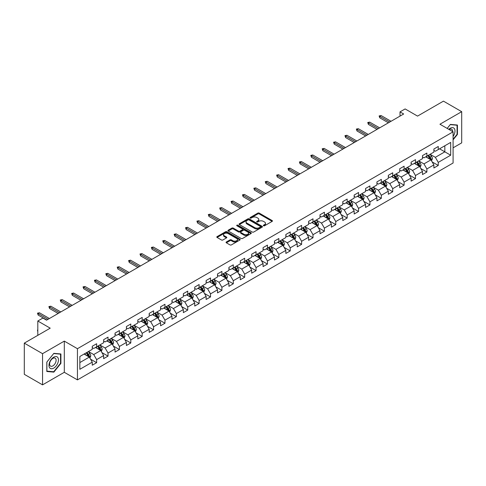 <?xml version="1.0" encoding="UTF-8"?>
<svg xmlns="http://www.w3.org/2000/svg" width="486" height="486" viewBox="0 0 486 486"><rect width="100%" height="100%" fill="white"/><g stroke="black" fill="none" stroke-linecap="round" stroke-linejoin="round"><path stroke-width="0.73" d="M263.534 225.777A0.711 0.407 0 0 0 264.536 225.777L272.148 221.379A1.015 0.583 0 0 0 272.446 220.966A1.015 0.583 0 0 0 272.148 220.553L259.251 213.105A1.015 0.583 0 0 0 257.817 213.105L250.205 217.503A0.711 0.407 0 0 0 251.207 218.08L252.191 217.509A3.244 1.871 0 0 1 256.778 217.509L257.853 218.135A3.244 1.871 0 0 1 258.801 219.453A3.244 1.871 0 0 1 257.853 220.778L256.869 221.349A0.711 0.407 0 0 0 257.872 221.926L258.856 221.361A3.244 1.871 0 0 1 263.442 221.361L264.518 221.981A3.244 1.871 0 0 1 265.465 223.305A3.244 1.871 0 0 1 264.518 224.629L263.534 225.194A0.711 0.407 0 0 0 263.534 225.777L263.534 225.194M226.361 241.979A1.015 0.583 0 0 0 226.069 242.393A1.015 0.583 0 0 0 226.361 242.806L229.981 244.895A1.015 0.583 0 0 0 231.415 244.895L239.871 240.017A1.015 0.583 0 0 0 240.169 239.604A1.015 0.583 0 0 0 239.871 239.191L226.974 231.743A1.015 0.583 0 0 0 225.54 231.743L217.084 236.621A1.015 0.583 0 0 0 216.786 237.034A1.015 0.583 0 0 0 217.084 237.454L221.458 239.975A1.015 0.583 0 0 0 222.886 239.975L226.506 237.885A1.015 0.583 0 0 0 226.804 237.472A1.015 0.583 0 0 0 226.506 237.059L224.338 235.807A2.709 1.567 0 0 1 223.548 234.702A2.709 1.567 0 0 1 225.218 233.256A2.709 1.567 0 0 1 228.171 233.596L236.664 238.498A2.709 1.567 0 0 1 237.46 239.604A2.709 1.567 0 0 1 235.783 241.05A2.709 1.567 0 0 1 232.83 240.71L231.415 239.89A1.015 0.583 0 0 0 229.981 239.89L226.361 241.979L226.361 242.806M453.086 147.835L461.7 142.866L461.7 111.677L443.451 101.143L417.535 116.099L405.13 108.937L400.014 111.889L403.666 113.997L46.565 320.165L42.914 318.057L37.805 321.009L37.805 335.34M42.549 353.674L42.549 384.857L64.304 372.3L64.304 341.111L42.549 353.674L24.3 343.134L50.216 328.172L37.805 321.009M64.304 341.111L77.444 348.699L453.086 131.821L453.086 163.01L77.444 379.888L77.444 348.699M461.7 111.677L439.945 124.234L453.086 131.821M252.264 232.035A1.015 0.583 0 0 0 253.698 232.035L262.154 227.15A1.015 0.583 0 0 0 262.452 226.737A1.015 0.583 0 0 0 262.154 226.324L249.257 218.876A1.015 0.583 0 0 0 247.824 218.876L239.367 223.76A1.015 0.583 0 0 0 239.069 224.174A1.015 0.583 0 0 0 239.367 224.587L252.264 232.035M237.18 225.929A0.711 0.407 0 0 1 237.897 226.026L237.897 225.188L251.013 232.758A1.015 0.583 0 0 1 251.311 233.171A1.015 0.583 0 0 1 251.013 233.584L242.557 238.462A1.015 0.583 0 0 1 241.123 238.462L228.226 231.02L231.846 228.942L231.846 228.104L228.226 230.194A1.015 0.583 0 0 0 227.928 230.607A1.015 0.583 0 0 0 228.226 231.02L228.226 230.194M231.846 228.942A1.015 0.583 0 0 1 233.28 228.942L233.28 228.104A1.015 0.583 0 0 0 231.846 228.104M233.28 228.104L238.511 231.123A1.015 0.583 0 0 0 239.944 231.123L242.344 229.738A1.015 0.583 0 0 0 242.642 229.325A1.015 0.583 0 0 0 242.344 228.906L236.895 225.765A0.711 0.407 0 0 1 237.897 225.188M42.549 384.857L24.3 374.323L24.3 343.134M90.548 359.172L96.641 362.69L96.641 359.616L103.646 355.57L103.646 358.644L108.026 356.117L108.026 353.043L115.036 348.997L115.036 352.071L119.416 349.543L119.416 346.463L126.421 342.417L126.421 345.497L130.801 342.97L130.801 339.89L137.811 335.844L137.811 338.924L142.191 336.391L142.191 333.317L149.196 329.271L149.196 332.345L153.576 329.818L153.576 326.744L160.587 322.698L160.587 325.772L164.967 323.245L164.967 320.165L171.971 316.119L171.971 319.199L176.351 316.672L176.351 313.592L183.362 309.546L183.362 312.626L187.742 310.092L187.742 307.018L194.746 302.972L194.746 306.046L199.126 303.519L199.126 300.445L206.137 296.399L206.137 299.473L210.517 296.946L210.517 293.866L217.521 289.82L217.521 292.9L221.902 290.373L221.902 287.293L228.912 283.247L228.912 286.327L233.292 283.794L233.292 280.72L240.297 276.674L240.297 279.748L244.677 277.22L244.677 274.147L251.687 270.101L251.687 273.175L256.067 270.647L256.067 267.573L263.072 263.527L263.072 266.601L267.452 264.074L267.452 260.994L274.462 256.948L274.462 260.028L278.843 257.495L278.843 254.421L285.847 250.375L285.847 253.449L290.227 250.922L290.227 247.848L297.238 243.802L297.238 246.876L301.618 244.349L301.618 241.275L308.622 237.229L308.622 240.303L313.002 237.775L313.002 234.695L320.013 230.65L320.013 233.73L324.393 231.202L324.393 228.122L331.397 224.076L331.397 227.156L335.777 224.623L335.777 221.549L342.788 217.503L342.788 220.577L347.168 218.05L347.168 214.976L354.173 210.93L354.173 214.004L358.553 211.477L358.553 208.397L365.563 204.351L365.563 207.431L369.943 204.904L369.943 201.824L376.948 197.778L376.948 200.858L381.328 198.324L381.328 195.25L388.338 191.205L388.338 194.279L392.718 191.751L392.718 188.677L399.723 184.631L399.723 187.705L404.103 185.178L404.103 182.098L411.113 178.058L411.113 181.132L415.494 178.605L415.494 175.525L422.498 171.479L422.498 174.559L426.878 172.026L426.878 168.952L433.889 164.906L433.889 167.98L438.269 165.453L438.269 162.379L450.68 155.21L450.68 142.398L444.836 145.77L444.836 151.839L450.68 155.21M96.641 362.69L92.261 365.217L92.261 362.143L79.85 369.305L79.85 356.493L92.261 349.331L92.261 346.257L96.641 343.724L96.641 346.804L103.646 342.758L103.646 339.678L108.026 337.15L108.026 340.23L115.036 336.184L115.036 333.104L119.416 330.577L119.416 333.651L126.421 329.605L126.421 326.531L130.801 324.004L130.801 327.078L137.811 323.032L137.811 319.958L142.191 317.425L142.191 320.505L149.196 316.459L149.196 313.379L153.576 310.852L153.576 313.932L160.587 309.886L160.587 306.806L164.967 304.279L164.967 307.352L171.971 303.307L171.971 300.233L176.351 297.705L176.351 300.779L183.362 296.733L183.362 293.659L187.742 291.126L187.742 294.206L194.746 290.16L194.746 287.08L199.126 284.553L199.126 287.633L206.137 283.587L206.137 280.507L210.517 277.98L210.517 281.054L217.521 277.008L217.521 273.934L221.902 271.407L221.902 274.481L228.912 270.435L228.912 267.361L233.292 264.834L233.292 267.908L240.297 263.862L240.297 260.788L244.677 258.254L244.677 261.334L251.687 257.288L251.687 254.208L256.067 251.681L256.067 254.761L263.072 250.715L263.072 247.635L267.452 245.108L267.452 248.182L274.462 244.136L274.462 241.062L278.843 238.535L278.843 241.609L285.847 237.563L285.847 234.489L290.227 231.956L290.227 235.036L297.238 230.99L297.238 227.91L301.618 225.383L301.618 228.463L308.622 224.417L308.622 221.337L313.002 218.809L313.002 221.883L320.013 217.837L320.013 214.763L324.393 212.236L324.393 215.31L331.397 211.264L331.397 208.19L335.777 205.657L335.777 208.737L342.788 204.691L342.788 201.611L347.168 199.084L347.168 202.164L354.173 198.118L354.173 195.038L358.553 192.511L358.553 195.585L365.563 191.539L365.563 188.465L369.943 185.938L369.943 189.011L376.948 184.966L376.948 181.892L381.328 179.364L381.328 182.438L388.338 178.392L388.338 175.318L392.718 172.785L392.718 175.865L399.723 171.819L399.723 168.739L404.103 166.212L404.103 169.286L411.113 165.246L411.113 162.166L415.494 159.639L415.494 162.713L422.498 158.667L422.498 155.593L426.878 153.066L426.878 156.14L433.889 152.094L433.889 149.02L438.269 146.486L438.269 149.566L450.68 142.398M95.475 347.478L100.73 350.509L93.719 354.555L88.464 351.524M92.261 347.648L93.719 348.486L96.641 346.804M93.719 354.555L96.641 359.616M100.73 350.509L103.646 355.57M106.859 340.905L112.114 343.936L105.11 347.982L99.855 344.951M103.646 341.069L105.11 341.913L108.026 340.23M105.11 347.982L108.026 353.043M112.114 343.936L115.036 348.997M118.25 334.325L123.505 337.363L116.494 341.409L111.239 338.371M115.036 334.496L116.494 335.34L119.416 333.651M116.494 341.409L119.416 346.463M123.505 337.363L126.421 342.417M129.634 327.752L134.889 330.79L127.885 334.836L122.63 331.798M126.421 327.922L127.885 328.767L130.801 327.078M127.885 334.836L130.801 339.89M134.889 330.79L137.811 335.844M141.025 321.179L146.28 324.211L139.269 328.257L134.014 325.225M137.811 321.349L139.269 322.188L142.191 320.505M139.269 328.257L142.191 333.317M146.28 324.211L149.196 329.271M152.41 314.606L157.664 317.637L150.66 321.683L145.405 318.652M149.196 314.77L150.66 315.614L153.576 313.932M150.66 321.683L153.576 326.744M157.664 317.637L160.587 322.698M163.8 308.027L169.055 311.064L162.045 315.11L156.79 312.073M160.587 308.197L162.045 309.041L164.967 307.352M162.045 315.11L164.967 320.165M169.055 311.064L171.971 316.119M175.185 301.454L180.44 304.491L173.435 308.537L168.18 305.5M171.971 301.624L173.435 302.468L176.351 300.779M173.435 308.537L176.351 313.592M180.44 304.491L183.362 309.546M186.575 294.88L191.83 297.912L184.82 301.958L179.565 298.926M183.362 295.051L184.82 295.889L187.742 294.206M184.82 301.958L187.742 307.018M191.83 297.912L194.746 302.972M197.96 288.307L203.215 291.339L196.21 295.385L190.955 292.353M194.746 288.471L196.21 289.316L199.126 287.633M196.21 295.385L199.126 300.445M203.215 291.339L206.137 296.399M209.351 281.728L214.605 284.766L207.595 288.812L202.34 285.774M206.137 281.898L207.595 282.743L210.517 281.054M207.595 288.812L210.517 293.866M214.605 284.766L217.521 289.82M220.735 275.155L225.99 278.192L218.986 282.238L213.731 279.201M217.521 275.325L218.986 276.17L221.902 274.481M218.986 282.238L221.902 287.293M225.99 278.192L228.912 283.247M232.126 268.582L237.381 271.613L230.37 275.659L225.115 272.628M228.912 268.752L230.37 269.59L233.292 267.908M230.37 275.659L233.292 280.72M237.381 271.613L240.297 276.674M243.51 262.009L248.765 265.04L241.761 269.086L236.506 266.055M240.297 262.179L241.761 263.017L244.677 261.334M241.761 269.086L244.677 274.147M248.765 265.04L251.687 270.101M254.901 255.436L260.156 258.467L253.145 262.513L247.89 259.481M251.687 255.6L253.145 256.444L256.067 254.761M253.145 262.513L256.067 267.573M260.156 258.467L263.072 263.527M266.285 248.856L271.54 251.894L264.536 255.94L259.281 252.902M263.072 249.026L264.536 249.871L267.452 248.182M264.536 255.94L267.452 260.994M271.54 251.894L274.462 256.948M277.676 242.283L282.931 245.321L275.92 249.367L270.666 246.329M274.462 242.453L275.92 243.298L278.843 241.609M275.92 249.367L278.843 254.421M282.931 245.321L285.847 250.375M289.061 235.71L294.316 238.741L287.311 242.787L282.056 239.756M285.847 235.88L287.311 236.718L290.227 235.036M287.311 242.787L290.227 247.848M294.316 238.741L297.238 243.802M300.451 229.137L305.706 232.168L298.696 236.214L293.441 233.183M297.238 229.301L298.696 230.145L301.618 228.463M298.696 236.214L301.618 241.275M305.706 232.168L308.622 237.229M311.836 222.558L317.091 225.595L310.086 229.641L304.831 226.604M308.622 222.728L310.086 223.572L313.002 221.883M310.086 229.641L313.002 234.695M317.091 225.595L320.013 230.65M323.226 215.984L328.481 219.022L321.471 223.068L316.216 220.03M320.013 216.155L321.471 216.999L324.393 215.31M321.471 223.068L324.393 228.122M328.481 219.022L331.397 224.076M334.611 209.411L339.866 212.443L332.861 216.489L327.607 213.457M331.397 209.581L332.861 210.42L335.777 208.737M332.861 216.489L335.777 221.549M339.866 212.443L342.788 217.503M346.002 202.838L351.257 205.87L344.246 209.916L338.991 206.884M342.788 203.002L344.246 203.847L347.168 202.164M344.246 209.916L347.168 214.976M351.257 205.87L354.173 210.93M357.386 196.259L362.641 199.296L355.637 203.342L350.382 200.305M354.173 196.429L355.637 197.273L358.553 195.585M355.637 203.342L358.553 208.397M362.641 199.296L365.563 204.351M368.777 189.686L374.032 192.723L367.021 196.769L361.766 193.732M365.563 189.856L367.021 190.7L369.943 189.011M367.021 196.769L369.943 201.824M374.032 192.723L376.948 197.778M380.161 183.113L385.416 186.144L378.412 190.19L373.157 187.159M376.948 183.283L378.412 184.121L381.328 182.438M378.412 190.19L381.328 195.25M385.416 186.144L388.338 191.205M391.552 176.54L396.807 179.571L389.796 183.617L384.541 180.585M388.338 176.704L389.796 177.548L392.718 175.865M389.796 183.617L392.718 188.677M396.807 179.571L399.723 184.631M402.937 169.966L408.191 172.998L401.187 177.044L395.932 174.006M399.723 170.13L401.187 170.975L404.103 169.286M401.187 177.044L404.103 182.098M408.191 172.998L411.113 178.058M414.327 163.387L419.582 166.425L412.571 170.471L407.317 167.433M411.113 163.557L412.571 164.402L415.494 162.713M412.571 170.471L415.494 175.525M419.582 166.425L422.498 171.479M425.712 156.814L430.967 159.851L423.962 163.897L418.707 160.86M422.498 156.984L423.962 157.829L426.878 156.14M423.962 163.897L426.878 168.952M430.967 159.851L433.889 164.906M439.581 148.807L444.836 151.839L435.347 157.318L430.092 154.287M433.889 150.411L435.347 151.249L438.269 149.566M435.347 157.318L438.269 162.379M64.304 372.3L77.444 379.888M400.014 111.889L400.014 116.099M79.85 362.562L89.339 357.089L84.084 354.051M89.339 357.089L92.261 362.143M432.175 161.935L438.269 165.453M420.785 168.508L426.878 172.026M409.4 175.082L415.494 178.605M398.01 181.661L404.103 185.178M386.625 188.234L392.718 191.751M375.235 194.807L381.328 198.324M363.85 201.38L369.943 204.904M352.459 207.959L358.553 211.477M341.075 214.533L347.168 218.05M329.684 221.106L335.777 224.623M318.3 227.679L324.393 231.202M306.909 234.258L313.002 237.775M295.524 240.831L301.618 244.349M284.134 247.404L290.227 250.922M272.749 253.978L278.843 257.495M261.359 260.551L267.452 264.074M249.974 267.13L256.067 270.647M238.583 273.703L244.677 277.22M227.199 280.276L233.292 283.794M215.808 286.849L221.902 290.373M204.424 293.429L210.517 296.946M193.033 300.002L199.126 303.519M181.649 306.575L187.742 310.092M170.258 313.148L176.351 316.672M158.873 319.727L164.967 323.245M147.483 326.3L153.576 329.818M136.098 332.874L142.191 336.391M124.708 339.447L130.801 342.97M113.323 346.02L119.416 349.543M101.932 352.599L108.026 356.117M453.086 139.834L457.429 134.434L457.429 125.042L450.388 124.41L447.175 128.407M46.82 371.498L53.861 372.124L60.908 363.364L60.908 353.972L53.861 353.34L46.82 362.106L46.82 371.498M457.065 134.221L457.429 134.434M60.543 363.151L60.908 363.364M53.12 371.693L53.861 372.124M263.819 225.875L264.518 225.468A3.244 1.871 0 0 0 265.465 224.143L265.465 223.305M258.801 219.453L258.801 220.298A3.244 1.871 0 0 1 257.853 221.622L257.155 222.029M272.136 221.385L259.251 213.949A1.015 0.583 0 0 0 257.817 213.949L250.49 218.178M262.142 227.156L249.257 219.721A1.015 0.583 0 0 0 247.824 219.721L239.379 224.593M260.362 227.029A0.711 0.407 0 0 0 260.362 226.446L249.039 219.909A0.711 0.407 0 0 0 248.036 219.909L246.997 220.51A3.244 1.871 0 0 0 246.05 221.835A3.244 1.871 0 0 0 246.997 223.159L254.737 227.624A3.244 1.871 0 0 0 259.324 227.624L260.362 227.029L260.362 227.867A0.711 0.407 0 0 0 260.569 227.582L260.569 226.737M246.05 221.835L246.05 222.679A3.244 1.871 0 0 0 246.997 224.003L246.997 223.159M260.362 227.867L259.324 228.469A3.244 1.871 0 0 1 254.737 228.469L246.997 224.003M233.28 228.942L238.511 231.962A1.015 0.583 0 0 0 239.944 231.962L242.344 230.577A1.015 0.583 0 0 0 242.642 230.164L242.642 229.325M237.897 226.026L251.001 233.59M243.936 234.258A2.709 1.567 0 0 0 246.888 234.592A2.709 1.567 0 0 0 248.565 233.146A2.709 1.567 0 0 0 247.769 232.041L244.78 230.315A1.015 0.583 0 0 0 243.346 230.315L240.947 231.701A1.015 0.583 0 0 0 240.649 232.114A1.015 0.583 0 0 0 240.947 232.527L243.936 234.258L243.936 235.096A2.709 1.567 0 0 0 246.888 235.437A2.709 1.567 0 0 0 248.565 233.991L248.565 233.146M240.649 232.114L240.649 232.958A1.015 0.583 0 0 0 240.947 233.371L240.947 232.527M243.936 235.096L240.947 233.371M237.46 239.604L237.46 240.442A2.709 1.567 0 0 1 235.783 241.888A2.709 1.567 0 0 1 232.83 241.554L231.415 240.734A1.015 0.583 0 0 0 229.981 240.734L226.379 242.818M223.548 234.702L223.548 235.54A2.709 1.567 0 0 0 224.338 236.652L224.338 235.807M226.506 237.059L226.506 237.885L224.338 236.652M239.871 239.191L239.871 240.017L226.974 232.587A1.015 0.583 0 0 0 225.54 232.587L217.096 237.46M431.544 160.848L432.412 158.661A2.734 1.58 -120 0 0 431.538 156.328L430.031 154.317M427.407 157.792L426.386 156.425M427.771 155.623L429.278 157.634A2.734 1.58 60 0 1 430.061 159.28L430.936 158.776A2.734 1.58 -120 0 0 430.153 157.13L428.646 155.119M427.959 155.514L429.63 157.75A1.391 0.802 60 0 1 429.885 158.169L430.936 158.776M389.723 122.047L379.785 116.306L379.785 117.825L379.123 115.923L379.785 116.306L381.097 115.546L391.036 121.287M379.785 117.825L388.411 122.806M379.123 115.923L381.097 115.546M453.086 136.457A6.713 3.876 120 0 0 454.349 134.087A6.713 3.876 120 0 0 453.93 128.146A6.713 3.876 120 0 0 448.791 129.343M456.615 124.969L457.065 125.23L457.065 134.33L453.086 139.275M447.187 128.413L450.236 124.616L457.065 125.23M452.618 131.554A4.593 2.655 120 0 0 451.67 129.24A4.593 2.655 120 0 0 449.198 129.58M53.715 368.127A6.713 3.876 120 0 0 58.46 359.907A6.713 3.876 120 0 0 53.715 357.167A6.713 3.876 120 0 0 48.971 365.387A6.713 3.876 120 0 0 53.715 368.127M52.853 365.903A4.593 2.655 120 0 0 55.854 361.851A4.593 2.655 120 0 0 55.149 358.17A4.593 2.655 120 0 0 52.853 358.401A4.593 2.655 120 0 0 49.851 362.447A4.593 2.655 120 0 0 50.556 366.128A4.593 2.655 120 0 0 52.853 365.903M46.893 362.04L53.715 353.547L60.543 354.16L60.543 363.261L53.715 371.747L46.893 371.14L46.881 362.034M60.088 353.899L60.543 354.16M420.159 167.421L421.028 165.234A2.734 1.58 -120 0 0 420.153 162.907L418.646 160.896M416.022 164.365L414.995 162.998M416.381 162.203L417.887 164.213A2.734 1.58 60 0 1 418.671 165.86L419.552 165.349A2.734 1.58 -120 0 0 418.768 163.703L417.261 161.692M416.575 162.093L418.246 164.323A1.391 0.802 60 0 1 418.501 164.742L419.552 165.349M408.769 173.994L409.637 171.807A2.734 1.58 -120 0 0 408.762 169.48L407.256 167.47M404.631 170.944L403.611 169.578M404.996 168.776L406.503 170.786A2.734 1.58 60 0 1 407.286 172.433L408.161 171.929A2.734 1.58 -120 0 0 407.377 170.282L405.871 168.271M405.184 168.666L406.855 170.896A1.391 0.802 60 0 1 407.11 171.321L408.161 171.929M378.339 128.62L368.394 122.879L368.394 124.398L367.738 122.502L368.394 122.879L369.706 122.12L379.651 127.861M368.394 124.398L377.021 129.379M367.738 122.502L369.706 122.12M366.948 135.193L357.01 129.452L357.01 130.971L356.347 129.076L357.01 129.452L358.322 128.693L368.26 134.434M357.01 130.971L365.636 135.952M356.347 129.076L358.322 128.693M397.384 180.573L398.253 178.386A2.734 1.58 -120 0 0 397.378 176.054L395.871 174.043M393.247 177.518L392.22 176.151M393.605 175.349L395.112 177.36A2.734 1.58 60 0 1 395.896 179.006L396.776 178.502A2.734 1.58 -120 0 0 395.993 176.855L394.486 174.845M393.8 175.239L395.47 177.469A1.391 0.802 60 0 1 395.726 177.894L396.776 178.502M385.993 187.146L386.862 184.959A2.734 1.58 -120 0 0 385.987 182.627L384.481 180.616M381.856 184.091L380.836 182.724M382.221 181.922L383.727 183.933A2.734 1.58 60 0 1 384.511 185.579L385.386 185.075A2.734 1.58 -120 0 0 384.602 183.429L383.096 181.418M382.409 181.813L384.08 184.048A1.391 0.802 60 0 1 384.335 184.467L385.386 185.075M374.609 193.72L375.478 191.533A2.734 1.58 -120 0 0 374.603 189.206L373.096 187.195M370.472 190.664L369.445 189.297M370.83 188.501L372.337 190.512A2.734 1.58 60 0 1 373.12 192.152L374.001 191.648A2.734 1.58 -120 0 0 373.218 190.002L371.711 187.991M371.025 188.386L372.695 190.621A1.391 0.802 60 0 1 372.95 191.041L374.001 191.648M355.564 141.766L345.619 136.031L345.619 137.544L344.963 135.649L345.619 136.031L346.931 135.272L356.876 141.007M345.619 137.544L354.245 142.526M344.963 135.649L346.931 135.272M344.173 148.345L334.234 142.605L334.234 144.117L333.572 142.222L334.234 142.605L335.547 141.845L345.485 147.586M334.234 144.117L342.861 149.099M333.572 142.222L335.547 141.845M332.788 154.919L322.844 149.178L322.844 150.696L322.188 148.801L322.844 149.178L324.156 148.418L334.101 154.159M322.844 150.696L331.47 155.678M322.188 148.801L324.156 148.418M321.398 161.492L311.459 155.751L311.459 157.27L310.797 155.374L311.459 155.751L312.771 154.991L322.71 160.732M311.459 157.27L320.086 162.251M310.797 155.374L312.771 154.991M310.013 168.065L300.069 162.324L300.069 163.843L299.412 161.947L300.069 162.324L301.381 161.571L311.326 167.305M300.069 163.843L308.695 168.824M299.412 161.947L301.381 161.571M298.623 174.644L288.684 168.903L288.684 170.416L288.022 168.52L288.684 168.903L289.996 168.144L299.935 173.885M288.684 170.416L297.31 175.397M288.022 168.52L289.996 168.144M287.238 181.217L277.293 175.476L277.293 176.995L276.637 175.094L277.293 175.476L278.606 174.717L288.55 180.458M277.293 176.995L285.92 181.977M276.637 175.094L278.606 174.717M275.848 187.79L265.909 182.05L265.909 183.568L265.247 181.673L265.909 182.05L267.221 181.29L277.16 187.031M265.909 183.568L274.535 188.55M265.247 181.673L267.221 181.29M264.463 194.364L254.518 188.623L254.518 190.141L253.862 188.246L254.518 188.623L255.83 187.863L265.775 193.604M254.518 190.141L263.145 195.123M253.862 188.246L255.83 187.863M253.072 200.937L243.134 195.202L243.134 196.715L242.471 194.819L243.134 195.202L244.446 194.443L254.385 200.183M243.134 196.715L251.76 201.696M242.471 194.819L244.446 194.443M241.688 207.516L231.743 201.775L231.743 203.294L231.087 201.392L231.743 201.775L233.055 201.016L243 206.757M231.743 203.294L240.37 208.275M231.087 201.392L233.055 201.016M230.297 214.089L220.358 208.348L220.358 209.867L219.696 207.972L220.358 208.348L221.671 207.589L231.609 213.33M220.358 209.867L228.985 214.848M219.696 207.972L221.671 207.589M218.913 220.662L208.968 214.921L208.968 216.44L208.312 214.545L208.968 214.921L210.28 214.162L220.225 219.903M208.968 216.44L217.594 221.422M208.312 214.545L210.28 214.162M207.522 227.235L197.583 221.501L197.583 223.013L196.921 221.118L197.583 221.501L198.895 220.741L208.834 226.482M197.583 223.013L206.21 227.995M196.921 221.118L198.895 220.741M196.137 233.815L186.193 228.074L186.193 229.592L185.537 227.691L186.193 228.074L187.505 227.314L197.45 233.055M186.193 229.592L194.819 234.568M185.537 227.691L187.505 227.314M184.747 240.388L174.808 234.647L174.808 236.166L174.146 234.27L174.808 234.647L176.12 233.888L186.059 239.628M174.808 236.166L183.435 241.147M174.146 234.27L176.12 233.888M173.362 246.961L163.418 241.22L163.418 242.739L162.761 240.843L163.418 241.22L164.73 240.461L174.674 246.202M163.418 242.739L172.044 247.72M162.761 240.843L164.73 240.461M161.972 253.534L152.033 247.793L152.033 249.312L151.371 247.417L152.033 247.793L153.345 247.04L163.284 252.775M152.033 249.312L160.659 254.293M151.371 247.417L153.345 247.04M150.587 260.113L140.642 254.372L140.642 255.885L139.986 253.99L140.642 254.372L141.955 253.613L151.899 259.354M140.642 255.885L149.269 260.867M139.986 253.99L141.955 253.613M363.218 200.293L364.087 198.106A2.734 1.58 -120 0 0 363.212 195.779L361.706 193.768M359.081 197.243L358.06 195.876M359.446 195.074L360.952 197.085A2.734 1.58 60 0 1 361.736 198.731L362.611 198.221A2.734 1.58 -120 0 0 361.827 196.581L360.32 194.57M359.634 194.965L361.305 197.195A1.391 0.802 60 0 1 361.56 197.62L362.611 198.221M351.834 206.872L352.702 204.685A2.734 1.58 -120 0 0 351.828 202.352L350.321 200.341M347.697 203.816L346.67 202.449M348.055 201.647L349.562 203.658A2.734 1.58 60 0 1 350.345 205.305L351.226 204.8A2.734 1.58 -120 0 0 350.442 203.154L348.936 201.143M348.249 201.538L349.92 203.768A1.391 0.802 60 0 1 350.175 204.193L351.226 204.8M340.443 213.445L341.312 211.258A2.734 1.58 -120 0 0 340.437 208.925L338.93 206.915M336.306 210.389L335.285 209.023M336.67 208.221L338.177 210.231A2.734 1.58 60 0 1 338.961 211.878L339.836 211.374A2.734 1.58 -120 0 0 339.052 209.727L337.545 207.716M336.859 208.111L338.529 210.341A1.391 0.802 60 0 1 338.785 210.766L339.836 211.374M329.058 220.018L329.927 217.831A2.734 1.58 -120 0 0 329.052 215.505L327.546 213.488M324.921 216.963L323.895 215.596M325.28 214.8L326.786 216.811A2.734 1.58 60 0 1 327.57 218.451L328.451 217.947A2.734 1.58 -120 0 0 327.667 216.3L326.161 214.29M325.474 214.684L327.145 216.92A1.391 0.802 60 0 1 327.4 217.339L328.451 217.947M317.668 226.591L318.537 224.404A2.734 1.58 -120 0 0 317.662 222.078L316.155 220.067M313.531 223.536L312.51 222.175M313.895 221.373L315.402 223.384A2.734 1.58 60 0 1 316.186 225.03L317.06 224.52A2.734 1.58 -120 0 0 316.277 222.88L314.77 220.863M314.084 221.264L315.754 223.493A1.391 0.802 60 0 1 316.009 223.918L317.06 224.52M306.283 233.171L307.152 230.978A2.734 1.58 -120 0 0 306.277 228.651L304.771 226.64M302.146 230.115L301.12 228.748M302.505 227.946L304.011 229.957A2.734 1.58 60 0 1 304.795 231.603L305.676 231.099A2.734 1.58 -120 0 0 304.892 229.453L303.385 227.442M302.699 227.837L304.37 230.066A1.391 0.802 60 0 1 304.625 230.492L305.676 231.099M294.893 239.744L295.761 237.557A2.734 1.58 -120 0 0 294.887 235.224L293.38 233.213M290.756 236.688L289.735 235.321M291.12 234.519L292.627 236.53A2.734 1.58 60 0 1 293.41 238.176L294.285 237.672A2.734 1.58 -120 0 0 293.501 236.026L291.995 234.015M291.308 234.41L292.979 236.639A1.391 0.802 60 0 1 293.234 237.065L294.285 237.672M283.508 246.317L284.377 244.13A2.734 1.58 -120 0 0 283.502 241.797L281.995 239.786M279.371 243.261L278.344 241.894M279.729 241.092L281.236 243.109A2.734 1.58 60 0 1 282.02 244.75L282.901 244.245A2.734 1.58 -120 0 0 282.117 242.599L280.61 240.588M279.924 240.983L281.594 243.219A1.391 0.802 60 0 1 281.85 243.638L282.901 244.245M272.117 252.89L272.986 250.703A2.734 1.58 -120 0 0 272.111 248.376L270.605 246.366M267.98 249.834L266.96 248.468M268.345 247.672L269.851 249.683A2.734 1.58 60 0 1 270.635 251.329L271.51 250.819A2.734 1.58 -120 0 0 270.726 249.172L269.22 247.161M268.533 247.562L270.204 249.792A1.391 0.802 60 0 1 270.459 250.217L271.51 250.819M260.733 259.463L261.602 257.276A2.734 1.58 -120 0 0 260.727 254.95L259.22 252.939M256.596 256.414L255.569 255.047M256.954 254.245L258.461 256.256A2.734 1.58 60 0 1 259.245 257.902L260.125 257.398A2.734 1.58 -120 0 0 259.342 255.751L257.835 253.741M257.149 254.135L258.819 256.365A1.391 0.802 60 0 1 259.074 256.79L260.125 257.398M249.342 266.042L250.211 263.855A2.734 1.58 -120 0 0 249.336 261.523L247.83 259.512M245.205 262.987L244.185 261.62M245.57 260.818L247.076 262.829A2.734 1.58 60 0 1 247.86 264.475L248.735 263.971A2.734 1.58 -120 0 0 247.951 262.325L246.445 260.314M245.758 260.709L247.429 262.938A1.391 0.802 60 0 1 247.684 263.363L248.735 263.971M237.958 272.616L238.826 270.429A2.734 1.58 -120 0 0 237.952 268.096L236.445 266.085M233.821 269.56L232.794 268.193M234.179 267.391L235.686 269.402A2.734 1.58 60 0 1 236.469 271.048L237.35 270.544A2.734 1.58 -120 0 0 236.567 268.898L235.06 266.887M234.374 267.282L236.044 269.517A1.391 0.802 60 0 1 236.299 269.937L237.35 270.544M226.567 279.189L227.436 277.002A2.734 1.58 -120 0 0 226.561 274.675L225.054 272.664M222.43 276.133L221.409 274.766M222.795 273.97L224.301 275.981A2.734 1.58 60 0 1 225.085 277.627L225.96 277.117A2.734 1.58 -120 0 0 225.176 275.471L223.669 273.46M222.983 273.855L224.654 276.091A1.391 0.802 60 0 1 224.909 276.51L225.96 277.117M215.183 285.762L216.051 283.575A2.734 1.58 -120 0 0 215.177 281.248L213.67 279.237M211.046 282.712L210.019 281.345M211.404 280.544L212.911 282.554A2.734 1.58 60 0 1 213.694 284.201L214.575 283.69A2.734 1.58 -120 0 0 213.791 282.05L212.285 280.039M211.598 280.434L213.269 282.664A1.391 0.802 60 0 1 213.524 283.089L214.575 283.69M203.792 292.341L204.661 290.154A2.734 1.58 -120 0 0 203.786 287.821L202.279 285.811M199.655 289.285L198.634 287.919M200.019 287.117L201.526 289.127A2.734 1.58 60 0 1 202.31 290.774L203.184 290.27A2.734 1.58 -120 0 0 202.401 288.623L200.894 286.612M200.208 287.007L201.878 289.237A1.391 0.802 60 0 1 202.133 289.662L203.184 290.27M192.407 298.914L193.276 296.727A2.734 1.58 -120 0 0 192.401 294.395L190.895 292.384M188.27 295.859L187.244 294.492M188.629 293.69L190.135 295.701A2.734 1.58 60 0 1 190.919 297.347L191.8 296.843A2.734 1.58 -120 0 0 191.016 295.196L189.51 293.186M188.823 293.58L190.494 295.81A1.391 0.802 60 0 1 190.749 296.235L191.8 296.843M181.017 305.487L181.886 303.3A2.734 1.58 -120 0 0 181.011 300.974L179.504 298.957M176.88 302.432L175.859 301.065M177.244 300.269L178.751 302.28A2.734 1.58 60 0 1 179.534 303.92L180.409 303.416A2.734 1.58 -120 0 0 179.626 301.77L178.119 299.759M177.433 300.154L179.103 302.389A1.391 0.802 60 0 1 179.358 302.808L180.409 303.416M169.632 312.061L170.501 309.874A2.734 1.58 -120 0 0 169.626 307.547L168.12 305.536M165.495 309.005L164.468 307.644M165.854 306.842L167.36 308.853A2.734 1.58 60 0 1 168.144 310.499L169.025 309.989A2.734 1.58 -120 0 0 168.241 308.349L166.734 306.338M166.048 306.733L167.719 308.962A1.391 0.802 60 0 1 167.974 309.388L169.025 309.989M158.242 318.64L159.11 316.447A2.734 1.58 -120 0 0 158.236 314.12L156.729 312.109M154.105 315.584L153.084 314.217M154.469 313.415L155.976 315.426A2.734 1.58 60 0 1 156.759 317.072L157.634 316.568A2.734 1.58 -120 0 0 156.85 314.922L155.344 312.911M154.657 313.306L156.328 315.536A1.391 0.802 60 0 1 156.583 315.961L157.634 316.568M146.857 325.213L147.726 323.026A2.734 1.58 -120 0 0 146.851 320.693L145.344 318.682M142.72 322.157L141.693 320.79M143.078 319.988L144.585 321.999A2.734 1.58 60 0 1 145.369 323.646L146.25 323.141A2.734 1.58 -120 0 0 145.466 321.495L143.959 319.484M143.273 319.879L144.943 322.109A1.391 0.802 60 0 1 145.199 322.534L146.25 323.141M139.196 266.686L129.258 260.946L129.258 262.464L128.596 260.563L129.258 260.946L130.57 260.186L140.509 265.927M129.258 262.464L137.884 267.446M128.596 260.563L130.57 260.186M127.812 273.26L117.867 267.519L117.867 269.037L117.211 267.142L117.867 267.519L119.179 266.759L129.124 272.5M117.867 269.037L126.494 274.019M117.211 267.142L119.179 266.759M116.421 279.833L106.483 274.092L106.483 275.611L105.82 273.715L106.483 274.092L107.795 273.339L117.734 279.073M106.483 275.611L115.109 280.592M105.82 273.715L107.795 273.339M105.037 286.406L95.092 280.671L95.092 282.184L94.436 280.288L95.092 280.671L96.404 279.912L106.349 285.653M95.092 282.184L103.718 287.165M94.436 280.288L96.404 279.912M135.466 331.786L136.335 329.599A2.734 1.58 -120 0 0 135.46 327.266L133.954 325.255M131.329 328.73L130.309 327.364M131.694 326.562L133.2 328.579A2.734 1.58 60 0 1 133.984 330.219L134.859 329.715A2.734 1.58 -120 0 0 134.075 328.068L132.569 326.057M131.882 326.452L133.553 328.688A1.391 0.802 60 0 1 133.808 329.107L134.859 329.715M93.646 292.985L83.707 287.244L83.707 288.763L83.045 286.862L83.707 287.244L85.02 286.485L94.958 292.226M83.707 288.763L92.334 293.744M83.045 286.862L85.02 286.485M124.082 338.359L124.951 336.172A2.734 1.58 -120 0 0 124.076 333.846L122.569 331.835M119.945 335.304L118.918 333.943M120.303 333.141L121.81 335.152A2.734 1.58 60 0 1 122.594 336.798L123.474 336.288A2.734 1.58 -120 0 0 122.691 334.647L121.184 332.631M120.498 333.032L122.168 335.261A1.391 0.802 60 0 1 122.423 335.686L123.474 336.288M82.262 299.558L72.317 293.817L72.317 295.336L71.661 293.441L72.317 293.817L73.629 293.058L83.574 298.799M72.317 295.336L80.943 300.318M71.661 293.441L73.629 293.058M112.691 344.932L113.56 342.745A2.734 1.58 -120 0 0 112.685 340.419L111.179 338.408M108.554 341.883L107.534 340.516M108.919 339.714L110.425 341.725A2.734 1.58 60 0 1 111.209 343.371L112.084 342.867A2.734 1.58 -120 0 0 111.3 341.221L109.793 339.21M109.107 339.605L110.778 341.834A1.391 0.802 60 0 1 111.033 342.259L112.084 342.867M70.871 306.131L60.932 300.391L60.932 301.909L60.27 300.014L60.932 300.391L62.244 299.631L72.183 305.372M60.932 301.909L69.559 306.891M60.27 300.014L62.244 299.631M101.307 351.512L102.175 349.325A2.734 1.58 -120 0 0 101.301 346.992L99.794 344.981M97.17 348.456L96.143 347.089M97.528 346.287L99.035 348.298A2.734 1.58 60 0 1 99.818 349.944L100.699 349.44A2.734 1.58 -120 0 0 99.916 347.794L98.409 345.783M97.722 346.178L99.393 348.407A1.391 0.802 60 0 1 99.648 348.833L100.699 349.44M59.486 312.705L49.542 306.97L49.542 308.482L48.886 306.587L49.542 306.97L50.854 306.21L60.799 311.951M49.542 308.482L58.168 313.464M48.886 306.587L50.854 306.21M89.916 358.085L90.785 355.898A2.734 1.58 -120 0 0 89.91 353.565L88.403 351.554M85.779 355.029L84.758 353.662M86.144 352.86L87.65 354.871A2.734 1.58 60 0 1 88.434 356.517L89.309 356.013A2.734 1.58 -120 0 0 88.525 354.367L87.018 352.356M86.332 352.751L88.002 354.987A1.391 0.802 60 0 1 88.258 355.406L89.309 356.013M37.805 331.355L37.495 330.863L37.805 329.842M37.805 330.194L37.495 330.018M48.096 319.284L38.157 313.543L38.157 315.062L37.495 313.16L38.157 313.543L39.469 312.784L49.408 318.524M38.157 315.062L46.784 320.043M37.495 313.16L39.469 312.784M264.518 225.468L264.518 224.629M256.869 221.926L256.869 221.349M257.853 221.622L257.853 220.778M250.205 218.08L250.205 217.503M257.817 213.949L257.817 213.105M259.251 213.949L259.251 213.105M272.148 221.379L272.148 220.553M239.367 224.587L239.367 223.76M247.824 219.721L247.824 218.876M249.257 219.721L249.257 218.876M262.154 227.15L262.154 226.324M254.737 228.469L254.737 227.624M259.324 228.469L259.324 227.624M238.511 231.962L238.511 231.123M239.944 231.962L239.944 231.123M242.344 230.577L242.344 229.738M251.013 233.584L251.013 232.758M229.981 240.734L229.981 239.89M231.415 240.734L231.415 239.89M232.83 241.554L232.83 240.71M217.084 237.454L217.084 236.621M225.54 232.587L225.54 231.743M226.974 232.587L226.974 231.743M430.699 159.694L432.394 158.715M430.153 157.13L431.538 156.328M428.209 158.254L429.278 157.634M419.309 166.267L421.01 165.289M418.768 163.703L420.153 162.907M416.818 164.827L417.887 164.213M407.924 172.84L409.619 171.862M407.377 170.282L408.762 169.48M405.433 171.406L406.503 170.786M396.533 179.419L398.234 178.435M395.993 176.855L397.378 176.054M394.043 177.979L395.112 177.36M385.149 185.992L386.844 185.014M384.602 183.429L385.987 182.627M382.658 184.552L383.727 183.933M373.758 192.565L375.459 191.587M373.218 190.002L374.603 189.206M371.268 191.126L372.337 190.512M362.374 199.139L364.069 198.16M361.827 196.581L363.212 195.779M359.883 197.705L360.952 197.085M350.983 205.718L352.684 204.734M350.442 203.154L351.828 202.352M348.492 204.278L349.562 203.658M339.599 212.291L341.293 211.307M339.052 209.727L340.437 208.925M337.108 210.851L338.177 210.231M328.208 218.864L329.909 217.886M327.667 216.3L329.052 215.505M325.717 217.424L326.786 216.811M316.823 225.437L318.518 224.459M316.277 222.88L317.662 222.078M314.333 223.997L315.402 223.384M305.433 232.01L307.134 231.032M304.892 229.453L306.277 228.651M302.942 230.577L304.011 229.957M294.048 238.59L295.743 237.605M293.501 236.026L294.887 235.224M291.557 237.15L292.627 236.53M282.658 245.163L284.359 244.185M282.117 242.599L283.502 241.797M280.167 243.723L281.236 243.109M271.273 251.736L272.968 250.758M270.726 249.172L272.111 248.376M268.782 250.296L269.851 249.683M259.882 258.309L261.583 257.331M259.342 255.751L260.727 254.95M257.392 256.875L258.461 256.256M248.498 264.888L250.193 263.904M247.951 262.325L249.336 261.523M246.007 263.448L247.076 262.829M237.107 271.461L238.808 270.483M236.567 268.898L237.952 268.096M234.617 270.022L235.686 269.402M225.723 278.035L227.418 277.056M225.176 275.471L226.561 274.675M223.232 276.595L224.301 275.981M214.332 284.608L216.033 283.63M213.791 282.05L215.177 281.248M211.841 283.174L212.911 282.554M202.948 291.187L204.642 290.203M202.401 288.623L203.786 287.821M200.457 289.747L201.526 289.127M191.557 297.76L193.258 296.776M191.016 295.196L192.401 294.395M189.066 296.32L190.135 295.701M180.172 304.333L181.867 303.355M179.626 301.77L181.011 300.974M177.682 302.893L178.751 302.28M168.782 310.906L170.483 309.928M168.241 308.349L169.626 307.547M166.291 309.473L167.36 308.853M157.397 317.48L159.092 316.501M156.85 314.922L158.236 314.12M154.906 316.046L155.976 315.426M146.007 324.059L147.708 323.075M145.466 321.495L146.851 320.693M143.516 322.619L144.585 321.999M134.622 330.632L136.317 329.654M134.075 328.068L135.46 327.266M132.131 329.192L133.2 328.579M123.231 337.205L124.932 336.227M122.691 334.647L124.076 333.846M120.741 335.765L121.81 335.152M111.847 343.778L113.542 342.8M111.3 341.221L112.685 340.419M109.356 342.344L110.425 341.725M100.456 350.357L102.157 349.373M99.916 347.794L101.301 346.992M97.965 348.918L99.035 348.298M89.072 356.931L90.767 355.952M88.525 354.367L89.91 353.565M86.581 355.491L87.65 354.871"/></g></svg>

